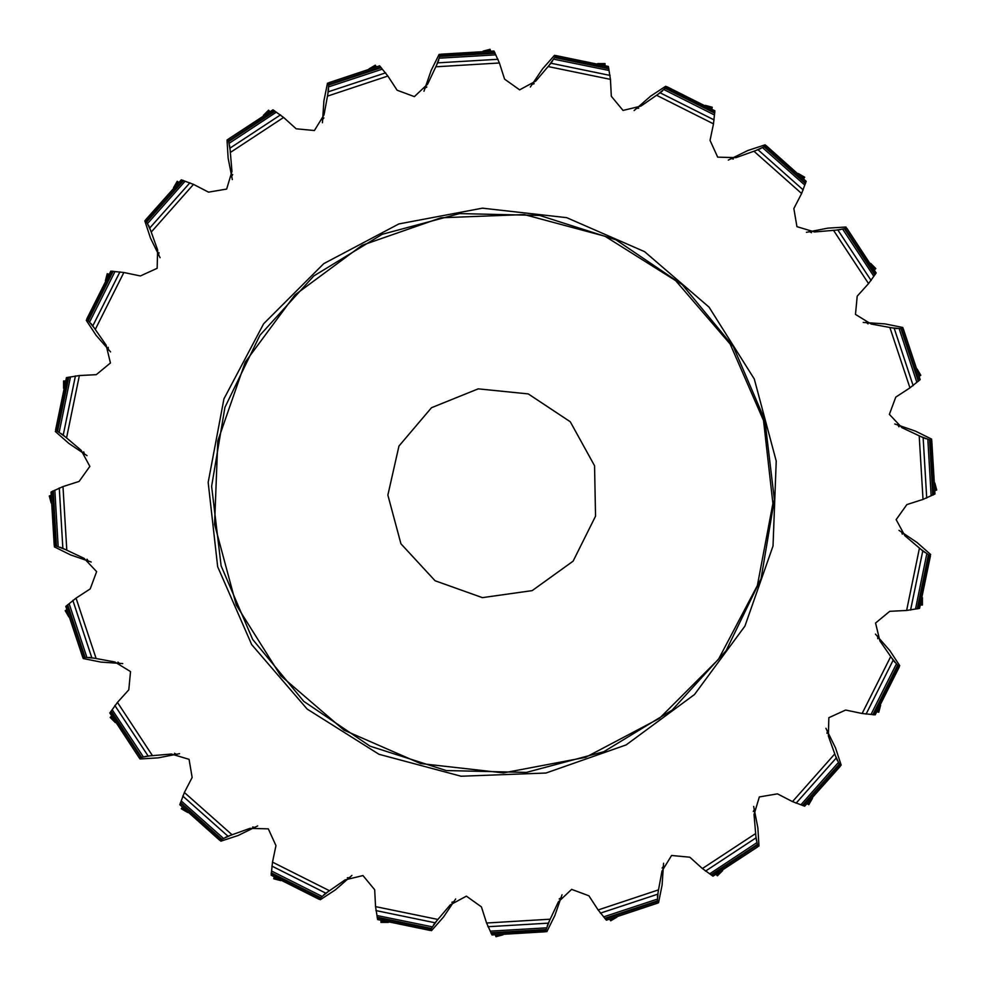 <?xml version="1.0" encoding="UTF-8"?>
<svg xmlns="http://www.w3.org/2000/svg" width="986" height="986" viewBox="0 0 986 986"><rect width="100%" height="100%" fill="white"/><g stroke="black" fill="none" stroke-linecap="round" stroke-linejoin="round"><path stroke-width="1.48" d="M217.696 566.765L208.182 482.339L223.982 398.862L263.681 323.753L323.753 263.681L398.862 223.982L482.339 208.182L566.765 217.696L644.634 251.676L709.033 307.09L754.228 379.031L776.216 461.091L773.049 545.985L744.985 626.172L694.538 694.538L626.172 744.985L545.985 773.049L461.091 776.216L379.031 754.228L307.09 709.033L251.676 644.634L217.696 566.765M763.583 420.492L730.195 343.966L675.718 280.665L605.022 236.246L524.367 214.628L440.927 217.758L362.108 245.329L294.925 294.925L245.329 362.108L217.758 440.927L214.628 524.367L236.246 605.022L280.665 675.718L343.966 730.195L420.492 763.583L503.476 772.938L585.524 757.408L659.351 718.387L718.387 659.351L757.408 585.524L772.938 503.476L763.583 420.492M94.089 327.685L86.965 319.094L86.226 320.29L96.184 335.4L110.568 351.854M64.891 436.551L56.029 430.241L55.389 431.461L68.909 443.478L87.064 455.643M150.476 230.071L145.743 219.829L144.794 220.901L150.488 238.07L160.126 257.679M230.194 150.365L228.284 139.297L227.076 140.049L228.148 158.105L232.376 179.551M327.833 94.027L328.868 83.07L327.488 83.243L323.839 100.966L322.385 122.769M436.724 64.879L440.557 54.55L439.189 54.378L431.067 70.548L424.017 91.23M549.448 64.891L555.944 55.684L554.539 55.389L542.522 68.909L530.357 87.064M658.328 94.089L666.955 86.916L665.71 86.226L650.6 96.184L634.146 110.568M755.929 150.476L766.134 145.768L765.099 144.794L747.93 150.488L728.321 160.126M835.635 230.194L846.506 228.358L845.951 227.076L827.895 228.148L806.449 232.376M891.973 327.833L903.164 328.856L902.757 327.488L885.034 323.839L863.231 322.385M921.121 436.724L931.659 440.606L931.622 439.189L915.452 431.067L894.77 424.017M921.097 549.448L929.971 555.747L930.611 554.539L917.091 542.522L898.936 530.357M891.911 658.315L898.912 666.782L899.774 665.71L889.816 650.6L875.432 634.146M835.524 755.929L840.158 766.023L841.206 765.099L835.512 747.93L825.874 728.321M755.806 835.635L757.692 846.641L758.924 845.951L757.852 827.895L753.624 806.449M658.167 891.973L657.144 903.139L658.512 902.757L662.161 885.034L663.615 863.231M549.276 921.121L545.431 931.474L546.811 931.622L554.933 915.452L561.983 894.77M436.551 921.109L430.142 930.131L431.461 930.611L443.478 917.091L455.643 898.936M327.685 891.911L319.094 899.035L320.29 899.774L335.4 889.816L351.854 875.432M230.071 835.524L220.088 840.097L220.901 841.206L238.07 835.512L257.679 825.874M150.377 755.806L139.322 757.704L140.049 758.924L158.105 757.852L179.551 753.624M94.027 658.167L82.799 657.144L83.243 658.512L100.966 662.161L122.769 663.615M64.879 549.276L54.489 545.431L54.378 546.811L70.548 554.933L91.23 561.983M594.57 465.786L570.29 421.7L528.299 393.944L478.222 388.891L431.535 407.674L398.923 446.017L387.868 495.12L400.895 543.73L435.023 580.729L482.425 597.627L532.255 590.552L573.1 561.133L595.581 516.109L594.57 465.786M764.865 420.159L733.325 346.517L682.324 284.744L615.979 239.832L539.675 215.441L459.587 213.543L382.211 234.274L313.807 275.969L259.91 335.24L224.907 407.304L211.633 486.308L221.135 565.841L252.675 639.483L303.676 701.256L370.021 746.168L446.325 770.559L526.413 772.457L603.789 751.726L672.193 710.031L726.09 650.76L761.093 578.696L774.367 499.692L764.865 420.159M55.586 430.056L66.419 377.601L79.336 375.518L66.518 437.907L63.19 435.109L75.404 375.925M228.21 139.199L272.949 109.766L283.574 117.433L230.391 152.485L230.009 148.134L280.505 114.931M555.944 55.586L608.424 66.432L610.482 79.336L548.093 66.518L550.891 63.19L610.075 75.404M903.287 328.806L920.135 379.635L909.979 387.905L889.89 327.475L894.179 328.227L913.184 385.6M931.795 440.594L934.913 494.048L922.97 499.409L919.198 435.837L923.155 437.685L926.667 498.004M757.79 846.801L713.051 876.234L702.426 868.567L755.609 833.515L755.991 837.866L705.495 871.069M657.194 903.287L606.365 920.135L598.095 909.979L658.525 889.89L657.773 894.179L600.4 913.184M545.406 931.795L491.952 934.913L486.591 922.97L550.163 919.198L548.315 923.155L487.996 926.667M430.056 930.414L377.576 919.568L375.518 906.664L437.907 919.482L435.109 922.81L375.925 910.596M219.779 840.331L179.772 804.736L184.431 792.497L232.055 834.797L227.951 836.276L182.817 796.109M82.713 657.194L65.865 606.365L76.021 598.095L96.11 658.525L91.821 657.773L72.816 600.4M86.78 318.996L110.814 271.138L123.842 272.456L95.309 329.41L92.82 325.836L119.935 271.828M145.669 219.779L181.264 179.772L193.502 184.431L151.203 232.055L149.724 227.951L189.891 182.817M328.806 82.713L379.635 65.865L387.905 76.021L327.475 96.11L328.227 91.821L385.6 72.816M440.594 54.205L494.048 51.087L499.409 63.03L435.837 66.802L437.685 62.845L498.004 59.333M667.004 86.78L714.862 110.814L713.544 123.842L656.59 95.309L660.164 92.82L714.172 119.935M766.221 145.669L806.228 181.264L801.569 193.502L753.945 151.203L758.049 149.724L803.183 189.891M846.801 228.21L876.234 272.949L868.567 283.574L833.515 230.391L837.866 230.009L871.069 280.505M930.414 555.944L919.581 608.387L906.664 610.482L919.482 548.093L922.81 550.891L910.596 610.075M899.22 667.004L875.186 714.862L862.158 713.544L890.691 656.59L893.18 660.164L866.065 714.172M840.331 766.221L804.736 806.228L792.497 801.569L834.797 753.945L836.276 758.049L796.109 803.183M318.996 899.22L271.138 875.186L272.456 862.158L329.41 890.691L325.836 893.18L271.828 866.065M139.199 757.79L109.766 713.051L117.433 702.426L152.485 755.609L148.134 755.991L114.931 705.495M54.205 545.406L51.087 491.952L63.03 486.591L66.802 550.163L62.845 548.315L59.333 487.996M49.867 495.81L51.198 503.033L49.3 495.958L51.087 495.527L49.867 495.81L51.149 500.58M64.238 381.015L63.659 388.348L63.659 381.015L65.495 381.077L64.238 381.015L64.238 385.97M107.264 273.714L109.027 274.244L107.264 273.701L105.366 280.788L107.264 273.701M177.677 181.646L173.499 187.697L177.172 181.35L178.737 182.311L177.677 181.646L175.2 185.923M268.586 110.222L269.856 111.566L268.599 110.222L263.41 115.399L268.599 110.222M375.604 65.692L368.961 68.847L375.309 65.187L376.184 66.802L375.604 65.692L371.315 68.17M490.19 49.867L482.967 51.198L490.042 49.3L490.473 51.087L490.19 49.867L485.42 51.149M604.985 64.238L597.652 63.659L604.985 63.659L604.923 65.495L604.985 64.238L600.03 64.238M712.286 107.264L711.756 109.027L712.299 107.264L705.212 105.366L712.299 107.264M804.354 177.677L798.303 173.499L804.65 177.172L803.689 178.737L804.354 177.677L800.077 175.2M875.778 268.586L874.434 269.856L875.778 268.599L870.601 263.41L875.778 268.599M920.308 375.604L917.153 368.961L920.813 375.309L919.198 376.184L920.308 375.604L917.83 371.315M936.133 490.19L934.802 482.967L936.7 490.042L934.913 490.473L936.133 490.19L934.851 485.42M921.762 604.985L922.341 597.652L922.341 604.985L920.505 604.923L921.762 604.985L921.762 600.03M878.736 712.286L876.973 711.756L878.736 712.299L880.634 705.212L878.736 712.299M808.323 804.354L812.501 798.303L808.828 804.65L807.263 803.689L808.323 804.354L810.8 800.077M717.414 875.778L716.144 874.434L717.401 875.778L722.59 870.601L717.401 875.778M610.396 920.308L617.039 917.153L610.691 920.813L609.816 919.198L610.396 920.308L614.685 917.83M495.81 936.133L503.033 934.802L495.958 936.7L495.527 934.913L495.81 936.133L500.58 934.851M381.015 921.762L388.348 922.341L381.015 922.341L381.077 920.505L381.015 921.762L385.97 921.762M273.714 878.736L274.244 876.973L273.701 878.736L280.788 880.634L273.701 878.736M181.646 808.323L187.697 812.501L181.35 808.828L182.311 807.263L181.646 808.323L185.923 810.8M110.222 717.414L111.566 716.144L110.222 717.401L115.399 722.59L110.222 717.401M65.692 610.396L68.847 617.039L65.187 610.691L66.802 609.816L65.692 610.396L68.17 614.685M66.518 437.907L81.062 450.257L89.812 466.403L79.139 481.365L63.03 486.591M95.309 329.41L106.168 345.088L110.432 362.959L96.258 374.643L79.336 375.518M66.802 550.163L84.032 558.322L96.665 571.658L90.231 588.876L76.021 598.095M96.11 658.525L114.881 661.951L130.522 671.565L128.772 689.843L117.433 702.426M152.485 755.609L171.49 754.056L189.09 759.294L192.134 777.412L184.431 792.497M232.055 834.797L250.013 828.376L268.365 828.881L275.994 845.594L272.456 862.158M329.41 890.691L345.088 879.832L362.959 875.568L374.643 889.742L375.518 906.664M437.907 919.482L450.257 904.938L466.403 896.188L481.365 906.861L486.591 922.97M550.163 919.198L558.322 901.968L571.658 889.335L588.876 895.769L598.095 909.979M658.525 889.89L661.951 871.119L671.565 855.478L689.843 857.228L702.426 868.567M755.609 833.515L754.056 814.51L759.294 796.91L777.412 793.866L792.497 801.569M834.797 753.945L828.376 735.987L828.881 717.635L845.594 710.006L862.158 713.544M890.691 656.59L879.832 640.912L875.568 623.041L889.742 611.357L906.664 610.482M919.482 548.093L904.938 535.743L896.188 519.597L906.861 504.635L922.97 499.409M919.198 435.837L901.968 427.677L889.335 414.342L895.769 397.124L909.979 387.905M889.89 327.475L871.119 324.049L855.478 314.435L857.228 296.157L868.567 283.574M833.515 230.391L814.51 231.944L796.91 226.706L793.866 208.588L801.569 193.502M753.945 151.203L735.987 157.624L717.635 157.119L710.006 140.406L713.544 123.842M656.59 95.309L640.912 106.168L623.041 110.432L611.357 96.258L610.482 79.336M548.093 66.518L535.743 81.062L519.597 89.812L504.635 79.139L499.409 63.03M435.837 66.802L427.677 84.032L414.342 96.665L397.124 90.231L387.905 76.021M327.475 96.11L324.049 114.881L314.435 130.522L296.157 128.772L283.574 117.433M230.391 152.485L231.944 171.49L226.706 189.09L208.588 192.134L193.502 184.431M151.203 232.055L157.624 250.013L157.119 268.365L140.406 275.994L123.842 272.456M108.238 347.318L108.386 350.03M90.922 323.494L92.82 325.836M60.75 433.335L63.19 435.109M159.054 252.699L158.499 255.349M148.492 225.202L149.724 227.951M232.634 174.46L231.402 176.876M229.541 145.164L230.009 148.134M323.95 117.926L322.139 119.947M328.548 88.826L328.227 91.821M426.778 86.953L424.51 88.432M438.758 60.035L437.685 62.845M534.129 83.65L531.553 84.488M552.665 60.75L550.891 63.19M638.682 108.238L635.97 108.386M662.506 90.922L660.164 92.82M733.301 159.054L730.651 158.499M760.798 148.492L758.049 149.724M811.54 232.634L809.124 231.402M840.836 229.541L837.866 230.009M868.074 323.95L866.053 322.139M897.174 328.548L894.179 328.227M899.047 426.778L897.568 424.51M925.965 438.758L923.155 437.685M902.35 534.129L901.512 531.553M925.25 552.665L922.81 550.891M877.762 638.682L877.614 635.97M895.078 662.506L893.18 660.164M826.946 733.301L827.5 730.651M837.508 760.798L836.276 758.049M753.366 811.54L754.598 809.124M756.459 840.836L755.991 837.866M662.05 868.074L663.861 866.053M657.452 897.174L657.773 894.179M559.222 899.047L561.49 897.568M547.242 925.965L548.315 923.155M451.871 902.35L454.447 901.512M433.335 925.25L435.109 922.81M347.318 877.762L350.03 877.614M323.494 895.078L325.836 893.18M252.699 826.946L255.349 827.5M225.202 837.508L227.951 836.276M174.46 753.366L176.876 754.598M145.164 756.459L148.134 755.991M117.926 662.05L119.947 663.861M88.826 657.452L91.821 657.773M86.953 559.222L88.432 561.49M60.035 547.242L62.845 548.315M83.65 451.871L84.488 454.447M87.89 320.117L112.466 271.187M56.941 430.857L68.022 377.244M88.395 320.721L113.205 271.31M57.595 431.313L68.773 377.17M89.603 322.102L114.992 271.532M59.111 432.324L70.548 376.923M146.433 221.16L182.841 180.265M146.766 221.875L183.519 180.574M147.58 223.514L185.183 181.239M228.604 140.715L274.354 110.642M228.74 141.491L274.934 111.122M229.097 143.29L276.363 112.194M328.794 84.291L380.756 67.073M328.72 85.079L381.2 67.689M328.597 86.904L382.297 69.106M440.163 55.721L494.824 52.541M439.892 56.461L495.083 53.244M439.3 58.199L495.785 54.896M555.143 56.941L608.756 68.022M554.687 57.595L608.83 68.773M553.676 59.111L609.077 70.548M665.883 87.89L714.813 112.466M665.279 88.395L714.69 113.205M663.898 89.603L714.468 114.992M764.84 146.433L805.735 182.841M764.125 146.766L805.426 183.519M762.486 147.58L804.761 185.183M845.285 228.604L875.358 274.354M844.509 228.74L874.878 274.934M842.71 229.097L873.806 276.363M901.709 328.794L918.927 380.756M900.921 328.72L918.311 381.2M899.096 328.597L916.894 382.297M930.279 440.163L933.459 494.824M929.539 439.892L932.756 495.083M927.801 439.3L931.104 495.785M929.058 555.143L917.978 608.756M928.405 554.687L917.226 608.83M926.889 553.676L915.452 609.077M898.11 665.883L873.534 714.813M897.605 665.279L872.795 714.69M896.397 663.898L871.008 714.468M839.567 764.84L803.159 805.735M839.234 764.125L802.481 805.426M838.42 762.486L800.817 804.761M757.396 845.285L711.645 875.358M757.26 844.509L711.066 874.878M756.903 842.71L709.637 873.806M657.206 901.709L605.244 918.927M657.28 900.921L604.8 918.311M657.403 899.096L603.703 916.894M545.837 930.279L491.176 933.459M546.108 929.539L490.917 932.756M546.7 927.801L490.215 931.104M430.857 929.058L377.244 917.978M431.313 928.405L377.17 917.226M432.324 926.889L376.923 915.452M320.117 898.11L271.187 873.534M320.721 897.605L271.31 872.795M322.102 896.397L271.532 871.008M221.16 839.567L180.265 803.159M221.875 839.234L180.574 802.481M223.514 838.42L181.239 800.817M140.715 757.396L110.642 711.645M141.491 757.26L111.122 711.066M143.29 756.903L112.194 709.637M84.291 657.206L67.073 605.244M85.079 657.28L67.689 604.8M86.904 657.403L69.106 603.703M55.721 545.837L52.541 491.176M56.461 546.108L53.244 490.917M58.199 546.7L54.896 490.215M107.831 273.861L106.55 278.644M269.005 110.642L265.505 114.142M712.138 107.831L707.356 106.55M875.358 269.005L871.858 265.505M878.169 712.138L879.45 707.356M716.995 875.358L720.495 871.858M273.861 878.169L278.644 879.45M110.642 716.995L114.142 720.495"/></g></svg>

